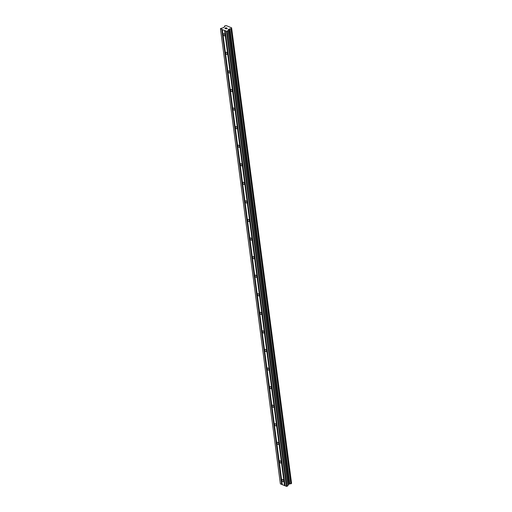 <?xml version="1.0" encoding="UTF-8"?>
<svg xmlns="http://www.w3.org/2000/svg" width="512" height="512" viewBox="0 0 512 512"><rect width="100%" height="100%" fill="white"/><g stroke="black" fill="none" stroke-linecap="round" stroke-linejoin="round"><path stroke-width="0.77" d="M224.973 35.155A1.229 0.698 57.9 0 1 224.755 35.834A1.229 0.698 57.9 0 1 223.853 35.578A1.229 0.698 57.9 0 1 223.232 34.426A1.229 0.698 57.9 0 1 223.45 33.747A1.229 0.698 57.9 0 1 224.352 34.003A1.229 0.698 57.9 0 1 224.973 35.155M227.418 53.728A1.229 0.698 57.9 0 1 227.2 54.406A1.229 0.698 57.9 0 1 226.298 54.144A1.229 0.698 57.9 0 1 225.677 52.998A1.229 0.698 57.9 0 1 225.894 52.32A1.229 0.698 57.9 0 1 226.797 52.576A1.229 0.698 57.9 0 1 227.418 53.728M229.862 72.301A1.229 0.698 57.9 0 1 229.645 72.973A1.229 0.698 57.9 0 1 228.742 72.717A1.229 0.698 57.9 0 1 228.122 71.565A1.229 0.698 57.9 0 1 228.339 70.893A1.229 0.698 57.9 0 1 229.242 71.149A1.229 0.698 57.9 0 1 229.862 72.301M232.307 90.867A1.229 0.698 57.9 0 1 232.09 91.546A1.229 0.698 57.9 0 1 231.187 91.29A1.229 0.698 57.9 0 1 230.566 90.138A1.229 0.698 57.9 0 1 230.784 89.459A1.229 0.698 57.9 0 1 231.686 89.722A1.229 0.698 57.9 0 1 232.307 90.867M234.752 109.44A1.229 0.698 57.9 0 1 234.534 110.118A1.229 0.698 57.9 0 1 233.632 109.862A1.229 0.698 57.9 0 1 233.011 108.71A1.229 0.698 57.9 0 1 233.229 108.032A1.229 0.698 57.9 0 1 234.131 108.288A1.229 0.698 57.9 0 1 234.752 109.44M237.197 128.013A1.229 0.698 57.9 0 1 236.979 128.691A1.229 0.698 57.9 0 1 236.077 128.429A1.229 0.698 57.9 0 1 235.456 127.283A1.229 0.698 57.9 0 1 235.674 126.605A1.229 0.698 57.9 0 1 236.576 126.861A1.229 0.698 57.9 0 1 237.197 128.013M239.642 146.586A1.229 0.698 57.9 0 1 239.424 147.258A1.229 0.698 57.9 0 1 238.522 147.002A1.229 0.698 57.9 0 1 237.901 145.85A1.229 0.698 57.9 0 1 238.118 145.178A1.229 0.698 57.9 0 1 239.021 145.434A1.229 0.698 57.9 0 1 239.642 146.586M242.086 165.152A1.229 0.698 57.9 0 1 241.869 165.83A1.229 0.698 57.9 0 1 240.966 165.574A1.229 0.698 57.9 0 1 240.346 164.422A1.229 0.698 57.9 0 1 240.563 163.744A1.229 0.698 57.9 0 1 241.472 164.006A1.229 0.698 57.9 0 1 242.086 165.152M244.531 183.725A1.229 0.698 57.9 0 1 244.314 184.403A1.229 0.698 57.9 0 1 243.411 184.147A1.229 0.698 57.9 0 1 242.79 182.995A1.229 0.698 57.9 0 1 243.008 182.317A1.229 0.698 57.9 0 1 243.917 182.573A1.229 0.698 57.9 0 1 244.531 183.725M246.976 202.298A1.229 0.698 57.9 0 1 246.758 202.976A1.229 0.698 57.9 0 1 245.856 202.714A1.229 0.698 57.9 0 1 245.235 201.568A1.229 0.698 57.9 0 1 245.453 200.89A1.229 0.698 57.9 0 1 246.362 201.146A1.229 0.698 57.9 0 1 246.976 202.298M249.421 220.87A1.229 0.698 57.9 0 1 249.203 221.542A1.229 0.698 57.9 0 1 248.301 221.286A1.229 0.698 57.9 0 1 247.68 220.134A1.229 0.698 57.9 0 1 247.898 219.462A1.229 0.698 57.9 0 1 248.806 219.718A1.229 0.698 57.9 0 1 249.421 220.87M251.866 239.437A1.229 0.698 57.9 0 1 251.648 240.115A1.229 0.698 57.9 0 1 250.746 239.859A1.229 0.698 57.9 0 1 250.125 238.707A1.229 0.698 57.9 0 1 250.342 238.029A1.229 0.698 57.9 0 1 251.251 238.291A1.229 0.698 57.9 0 1 251.866 239.437M254.31 258.01A1.229 0.698 57.9 0 1 254.099 258.688A1.229 0.698 57.9 0 1 253.19 258.432A1.229 0.698 57.9 0 1 252.57 257.28A1.229 0.698 57.9 0 1 252.787 256.602A1.229 0.698 57.9 0 1 253.696 256.858A1.229 0.698 57.9 0 1 254.31 258.01M256.755 276.582A1.229 0.698 57.9 0 1 256.544 277.261A1.229 0.698 57.9 0 1 255.635 276.998A1.229 0.698 57.9 0 1 255.014 275.853A1.229 0.698 57.9 0 1 255.232 275.174A1.229 0.698 57.9 0 1 256.141 275.43A1.229 0.698 57.9 0 1 256.755 276.582M259.206 295.155A1.229 0.698 57.9 0 1 258.989 295.827A1.229 0.698 57.9 0 1 258.08 295.571A1.229 0.698 57.9 0 1 257.459 294.419A1.229 0.698 57.9 0 1 257.677 293.747A1.229 0.698 57.9 0 1 258.586 294.003A1.229 0.698 57.9 0 1 259.206 295.155M261.651 313.722A1.229 0.698 57.9 0 1 261.434 314.4A1.229 0.698 57.9 0 1 260.525 314.144A1.229 0.698 57.9 0 1 259.904 312.992A1.229 0.698 57.9 0 1 260.122 312.314A1.229 0.698 57.9 0 1 261.03 312.576A1.229 0.698 57.9 0 1 261.651 313.722M264.096 332.294A1.229 0.698 57.9 0 1 263.878 332.973A1.229 0.698 57.9 0 1 262.97 332.717A1.229 0.698 57.9 0 1 262.349 331.565A1.229 0.698 57.9 0 1 262.566 330.886A1.229 0.698 57.9 0 1 263.475 331.142A1.229 0.698 57.9 0 1 264.096 332.294M266.541 350.867A1.229 0.698 57.9 0 1 266.323 351.546A1.229 0.698 57.9 0 1 265.414 351.283A1.229 0.698 57.9 0 1 264.794 350.138A1.229 0.698 57.9 0 1 265.011 349.459A1.229 0.698 57.9 0 1 265.92 349.715A1.229 0.698 57.9 0 1 266.541 350.867M268.986 369.434A1.229 0.698 57.9 0 1 268.768 370.112A1.229 0.698 57.9 0 1 267.859 369.856A1.229 0.698 57.9 0 1 267.238 368.704A1.229 0.698 57.9 0 1 267.456 368.032A1.229 0.698 57.9 0 1 268.365 368.288A1.229 0.698 57.9 0 1 268.986 369.434M271.43 388.006A1.229 0.698 57.9 0 1 271.213 388.685A1.229 0.698 57.9 0 1 270.304 388.429A1.229 0.698 57.9 0 1 269.683 387.277A1.229 0.698 57.9 0 1 269.901 386.598A1.229 0.698 57.9 0 1 270.81 386.861A1.229 0.698 57.9 0 1 271.43 388.006M273.875 406.579A1.229 0.698 57.9 0 1 273.658 407.258A1.229 0.698 57.9 0 1 272.749 407.002A1.229 0.698 57.9 0 1 272.128 405.85A1.229 0.698 57.9 0 1 272.346 405.171A1.229 0.698 57.9 0 1 273.254 405.427A1.229 0.698 57.9 0 1 273.875 406.579M276.32 425.152A1.229 0.698 57.9 0 1 276.102 425.83A1.229 0.698 57.9 0 1 275.194 425.568A1.229 0.698 57.9 0 1 274.573 424.422A1.229 0.698 57.9 0 1 274.79 423.744A1.229 0.698 57.9 0 1 275.699 424A1.229 0.698 57.9 0 1 276.32 425.152M278.765 443.718A1.229 0.698 57.9 0 1 278.547 444.397A1.229 0.698 57.9 0 1 277.638 444.141A1.229 0.698 57.9 0 1 277.018 442.989A1.229 0.698 57.9 0 1 277.235 442.31A1.229 0.698 57.9 0 1 278.144 442.573A1.229 0.698 57.9 0 1 278.765 443.718M281.21 462.291A1.229 0.698 57.9 0 1 280.992 462.97A1.229 0.698 57.9 0 1 280.083 462.714A1.229 0.698 57.9 0 1 279.462 461.562A1.229 0.698 57.9 0 1 279.68 460.883A1.229 0.698 57.9 0 1 280.589 461.139A1.229 0.698 57.9 0 1 281.21 462.291M283.654 480.864A1.229 0.698 57.9 0 1 283.437 481.542A1.229 0.698 57.9 0 1 282.528 481.286A1.229 0.698 57.9 0 1 281.907 480.134A1.229 0.698 57.9 0 1 282.125 479.456A1.229 0.698 57.9 0 1 283.034 479.712A1.229 0.698 57.9 0 1 283.654 480.864M222.355 29.67L220.486 28.589L223.616 27.654L224.589 26.675A0.902 0.467 -7.5 0 0 224.762 26.355A0.902 0.467 -7.5 0 0 224.582 26.118L225.203 25.734A0.902 0.467 -7.5 0 0 226.266 25.626L231.571 27.853A0.902 0.467 -7.5 0 0 231.405 28.173A0.902 0.467 -7.5 0 0 231.584 28.41L230.963 28.794A0.902 0.467 -7.5 0 0 229.901 28.902L228.224 29.587L228.147 30.605L227.072 31.347L222.355 29.67L282.259 484.666L285.075 485.747M220.486 28.89L280.39 483.885L282.246 484.563M291.443 482.88A0.902 0.467 -7.5 0 1 291.475 482.848L231.59 27.75M291.494 482.797L231.59 27.821L291.494 482.797M225.184 30.861L285.088 485.85L286.97 486.342L288.045 485.594L288.128 484.582L289.798 483.898A0.902 0.467 -7.5 0 1 290.867 483.789L291.514 483.437M225.971 27.725L224.89 28.41L225.971 27.725L226.611 27.994L225.542 28.077M225.85 28.205L225.037 28.39L225.6 28.627L225.037 28.397M225.6 28.627L224.89 28.41M226.611 27.994L225.971 27.731M227.181 28.384L226.24 28.973L226.835 28.384M227.379 28.32L226.234 28.973M231.616 28.448L291.514 483.443M224.55 26.08L224.627 26.65L224.55 26.08M281.888 484.41L221.99 29.414M281.696 484.429L221.798 29.434M291.475 482.848L231.571 27.853M289.798 483.898L229.901 28.902M289.658 483.936L229.754 28.941M286.97 486.342L227.072 31.347M286.394 486.4L226.496 31.405M284.717 485.6L224.819 30.605M284.525 485.619L224.627 30.624M224.653 26.624L224.582 26.118M291.469 483.52L231.565 28.525M291.085 483.763L231.181 28.768M290.97 483.795L231.066 28.8L290.963 483.795M290.867 483.789L230.963 28.794M289.197 483.981L229.293 28.992M288.966 484.058L229.062 29.062M288.128 484.582L228.224 29.587M288.032 484.71L228.134 29.722M288.045 485.594L228.147 30.605M287.949 485.728L228.051 30.733"/></g></svg>
